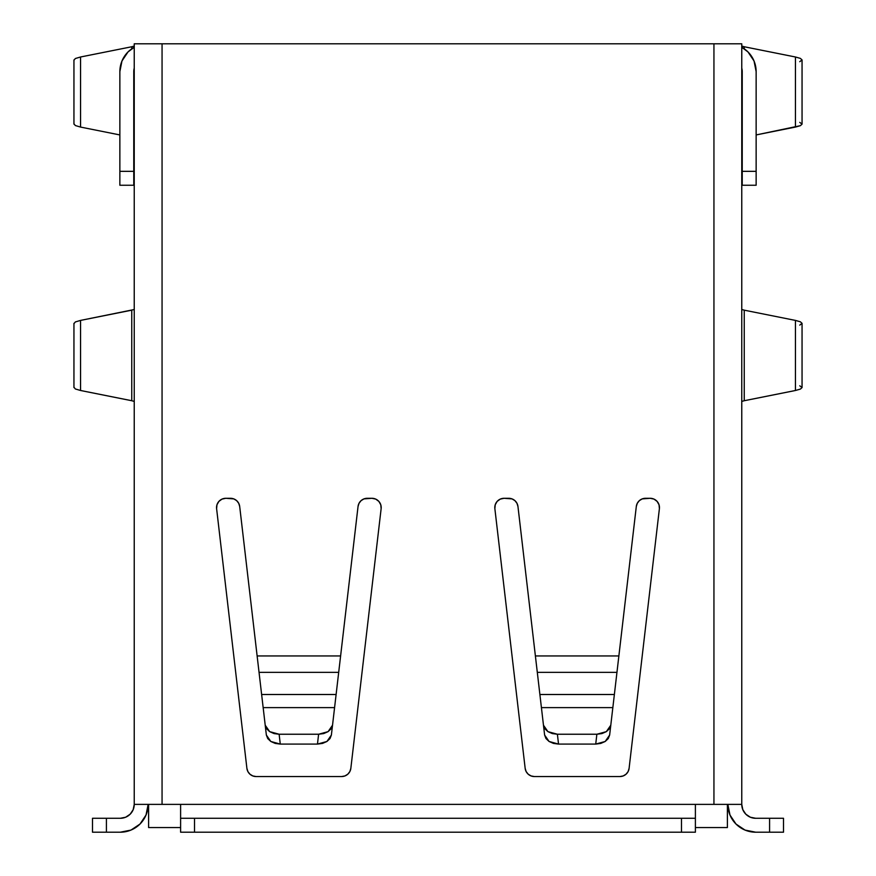 <?xml version="1.0" encoding="UTF-8"?>
<svg xmlns="http://www.w3.org/2000/svg" width="876" height="876" viewBox="0 0 876 876"><rect width="100%" height="100%" fill="white"/><g stroke="black" fill="none" stroke-linecap="round" stroke-linejoin="round"><path stroke-width="1.31" d="M727.387 827.557L727.387 804.376L727.387 827.557L695.391 827.557L727.387 827.557M148.613 827.557L180.609 827.557L148.613 827.557L148.613 804.376L148.613 827.557M121.972 60.981L128.006 51.947L134.236 47.26L128.006 51.947L121.972 60.981L119.859 71.624L119.859 171.335L133.765 171.335L133.765 71.624A13.917 13.917 0 0 1 134.236 68.065M133.765 71.624L133.765 185.252L133.765 171.335L119.859 171.335L119.859 185.252L133.765 185.252L119.859 185.252L119.859 71.624A27.824 27.824 0 0 1 134.236 47.271M741.764 47.26L747.995 51.947L754.028 60.981L747.995 51.947L741.764 47.26A27.824 27.824 0 0 1 756.141 71.624L756.141 185.252L756.141 71.624L754.028 60.981M741.764 68.054L742.235 171.335L756.141 171.335L742.235 171.335L742.235 185.252L756.141 185.252L742.235 185.252L742.235 71.624A13.917 13.917 0 0 0 741.764 68.065M799.755 61.692L802.055 59.918L802.055 124.151L799.755 122.366M799.755 325.116L802.055 323.332L802.055 387.564L799.755 385.79M755.681 818.283L769.588 818.283L755.681 818.283L750.36 817.231L755.681 818.283A13.917 13.917 0 0 1 741.764 804.376L741.764 43.8L713.94 43.8L713.94 804.376L741.764 804.376L134.236 804.376L162.06 804.376L162.06 43.8L134.236 43.8L134.236 804.376A13.917 13.917 0 0 1 120.319 818.283L125.64 817.231L130.163 814.209L133.174 809.698L134.236 804.376L134.236 43.8L713.94 43.8L162.06 43.8L162.06 804.376L180.609 804.376L180.609 809.698M750.36 817.231L745.837 814.209L742.826 809.698L741.764 804.376L741.764 43.8L713.94 43.8L713.94 804.376L695.391 804.376L695.391 818.283L180.609 818.283L180.609 832.2L681.473 832.2L681.473 818.283L194.527 818.283L194.527 832.2L180.609 832.2L180.609 804.376L695.391 804.376L695.391 809.698M233.782 498.893L230.487 498.291A9.275 9.275 0 0 1 239.696 506.492L238.71 503.284L236.651 500.634L233.782 498.893L225.811 498.291L222.011 499.101L218.891 501.4L216.963 504.773L216.602 508.638L246.901 768.351L247.886 771.559L249.945 774.198L252.814 775.939L256.11 776.552L341.629 776.552L344.925 775.939L347.794 774.198L349.852 771.559L350.838 768.351L381.137 508.638L380.775 504.773L378.859 501.4L375.727 499.101L371.928 498.291L363.956 498.893L361.087 500.634L359.029 503.284L358.043 506.492L340.611 655.949L257.128 655.949L239.696 506.492L266.359 735.052L267.728 738.567L270.815 741.479L275.195 743.406L280.276 744.085L279.126 734.241L274.046 733.573L269.666 731.646L266.578 728.722L265.209 725.218L259.044 672.341L338.694 672.341L358.043 506.492A9.275 9.275 0 0 1 367.263 498.291L363.956 498.893M653.989 499.101L650.189 498.291A9.275 9.275 0 0 1 659.398 508.638L659.037 504.773L657.11 501.4L653.989 499.101L650.189 498.291L642.217 498.893L639.349 500.634L637.29 503.284L636.304 506.492L618.872 655.949L535.389 655.949L517.957 506.492L516.971 503.284L514.913 500.634L512.044 498.893L504.072 498.291L500.273 499.101L497.141 501.4L495.225 504.773L494.863 508.638L525.162 768.351L526.148 771.559L528.206 774.198L531.075 775.939L534.371 776.552L619.89 776.552L623.186 775.939L626.055 774.198L628.114 771.559L629.099 768.351L659.398 508.638L659.037 504.773M252.814 775.939L256.11 776.552A9.275 9.275 0 0 1 246.901 768.351L216.602 508.638A9.275 9.275 0 0 1 225.811 498.291L222.011 499.101M247.886 771.559L249.945 774.198M341.629 776.552L344.925 775.939L347.794 774.198L349.852 771.559L350.838 768.351A9.275 9.275 0 0 1 341.629 776.552L256.11 776.552M375.727 499.101L371.928 498.291A9.275 9.275 0 0 1 381.137 508.638L350.838 768.351M659.398 508.638L629.099 768.351A9.275 9.275 0 0 1 619.89 776.552L623.186 775.939L626.055 774.198L628.114 771.559M639.349 500.634L637.29 503.284L636.304 506.492A9.275 9.275 0 0 1 645.513 498.291L642.217 498.893M512.044 498.893L508.737 498.291A9.275 9.275 0 0 1 517.957 506.492L544.62 735.052L545.989 738.567L549.077 741.479L553.457 743.406L558.538 744.085L557.388 734.241L552.307 733.573L547.927 731.646L544.839 728.722L543.47 725.218L537.306 672.341L616.956 672.341L636.304 506.492M531.075 775.939L534.371 776.552A9.275 9.275 0 0 1 525.162 768.351L494.863 508.638A9.275 9.275 0 0 1 504.072 498.291L500.273 499.101M526.148 771.559L528.206 774.198M695.391 818.283L695.391 832.2L681.473 832.2L695.391 832.2L695.391 818.283L681.473 818.283L681.473 832.2L194.527 832.2L194.527 818.283L180.609 818.283M729.971 815.019L736.004 824.053L729.971 815.019L727.857 804.376A27.824 27.824 0 0 0 755.681 832.2L745.027 830.087L736.004 824.053M769.588 818.283L769.588 832.2L755.681 832.2L783.505 832.2L769.588 832.2L769.588 818.283L783.505 818.283L783.505 832.2L783.505 818.283L769.588 818.283M120.319 818.283L92.495 818.283L106.412 818.283L106.412 832.2L92.495 832.2L92.495 818.283L92.495 832.2L120.319 832.2A27.824 27.824 0 0 0 148.143 804.376L146.029 815.019L139.996 824.053L130.973 830.087L120.319 832.2L106.412 832.2L106.412 818.283L120.319 818.283L125.64 817.231M139.996 824.053L146.029 815.019M645.513 498.291L650.189 498.291M612.839 707.622L618.872 655.949L535.389 655.949L537.306 672.341L616.956 672.341L612.839 707.622L541.423 707.622L612.839 707.622L610.791 725.218L612.839 707.622M609.641 735.052L610.791 725.218L609.422 728.722L606.334 731.646L601.954 733.573L596.874 734.241L557.388 734.241L596.874 734.241L595.724 744.085L558.538 744.085L595.724 744.085L600.805 743.406L605.185 741.479L608.273 738.567L609.641 735.052L610.791 725.218L606.334 731.646L596.874 734.241L595.724 744.085L605.185 741.479L609.641 735.052M504.072 498.291L508.737 498.291M619.89 776.552L534.371 776.552M225.811 498.291L230.487 498.291M367.263 498.291L371.928 498.291M334.577 707.622L340.611 655.949L257.128 655.949L259.044 672.341L338.694 672.341L334.577 707.622L263.161 707.622L334.577 707.622L332.53 725.218L334.577 707.622M331.38 735.052L332.53 725.218L331.161 728.722L328.073 731.646L323.693 733.573L318.612 734.241L279.126 734.241L318.612 734.241L317.462 744.085L280.276 744.085L317.462 744.085L322.543 743.406L326.923 741.479L330.011 738.567L331.38 735.052L332.53 725.218L328.073 731.646L318.612 734.241L317.462 744.085L326.923 741.479L331.38 735.052M336.11 694.504L261.628 694.504L336.11 694.504L335.333 701.128M334.665 706.899L333.438 717.455M336.023 695.226L335.344 701.052M264.311 717.455L261.716 695.226M614.372 694.504L539.89 694.504L614.372 694.504L613.594 701.128M612.926 706.899L611.689 717.455M614.284 695.226L613.605 701.052M542.562 717.455L539.977 695.226M744.239 310.17L795.452 320.408L795.452 390.488L744.239 400.726L744.239 310.17L795.452 320.408L795.452 390.488L800.368 389.097L802.055 387.564L800.368 389.097L795.452 390.488L744.239 400.726L744.239 310.17L742.421 309.655M795.452 320.408L800.368 321.799L802.055 323.332L800.368 321.799L795.452 320.408M742.421 401.241L744.239 400.726M744.239 46.757L795.452 56.995L744.239 46.757L744.239 48.804L744.239 46.757L742.421 46.242M795.452 56.995L800.368 58.385L802.055 59.918L800.368 58.385L795.452 56.995L795.452 127.075L756.141 134.937L800.368 125.684L795.452 127.075L795.452 56.995M802.055 124.151L800.368 125.684L802.055 124.151L802.055 59.918M131.761 310.17L131.761 400.726L80.548 390.488L75.347 388.966L74 387.28L75.347 388.966L80.548 390.488L131.761 400.726L131.761 310.17L80.548 320.408L133.579 309.655M80.548 320.408L75.347 321.941L74 323.616L75.347 321.941L80.548 320.408L80.548 390.488L80.548 320.408M74 123.866L75.347 125.542L80.548 127.075L119.859 134.937L80.548 127.075L80.548 56.995L75.347 58.517L74 60.192L75.347 58.517L80.548 56.995L131.761 46.757L80.548 56.995L80.548 127.075L75.347 125.542L74 123.866M131.761 46.757L131.761 48.804L131.761 46.757L133.579 46.242M133.579 401.241L131.761 400.726M802.055 387.564L802.055 323.332M558.538 744.085L557.388 734.241L547.927 731.646L543.47 725.218L544.62 735.052L549.077 741.479L558.538 744.085M280.276 744.085L279.126 734.241L269.666 731.646L265.209 725.218L266.359 735.052L270.815 741.479L280.276 744.085M73.945 323.332L73.945 387.564M73.945 59.918L73.945 124.151"/></g></svg>
